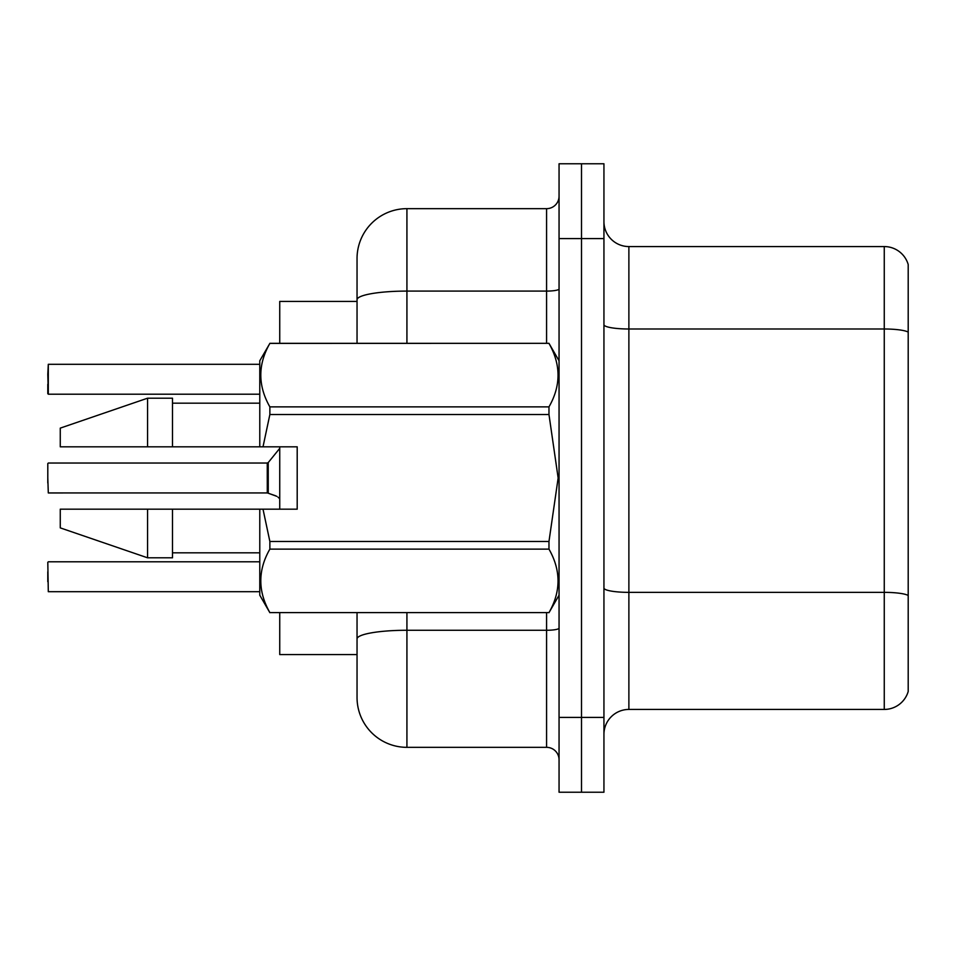 <?xml version="1.0" encoding="UTF-8"?>
<svg xmlns="http://www.w3.org/2000/svg" width="956" height="956" viewBox="0 0 956 956"><rect width="100%" height="100%" fill="white"/><g stroke="black" fill="none" stroke-linecap="round" stroke-linejoin="round"><path stroke-width="1.43" d="M357.042 301.427L279.738 301.427L279.738 343.324M279.738 509.178L279.738 446.822M406.921 612.677L406.921 747.341A49.879 49.879 0 0 1 357.042 697.462L357.042 654.573L279.738 654.573L279.738 612.677M603.941 734.375A24.94 24.94 0 0 1 628.881 709.436L884.264 709.436L884.264 246.564L628.881 246.564A24.94 24.94 0 0 1 603.941 221.625A24.94 24.94 0 0 0 628.881 246.564L628.881 709.436M581.499 717.418L581.499 792.237L603.941 792.237L603.941 717.418L581.499 717.418L581.499 792.237L559.057 792.237L559.057 717.418L581.499 717.418L581.499 238.582L581.499 717.418M559.057 717.418L559.057 163.763L581.499 163.763L581.499 238.582L581.499 163.763L603.941 163.763L603.941 717.418M908.2 264.525A24.94 24.94 0 0 0 884.264 246.564A24.94 24.94 0 0 1 908.2 264.525L908.2 691.475A24.94 24.94 0 0 1 884.264 709.436M908.2 332.461L908.2 595.469A24.94 4.326 180 0 0 884.264 592.361L628.881 592.361A24.94 4.326 -0 0 1 603.941 588.024M357.042 670.037L357.042 612.677M406.921 747.341L546.581 747.341L546.581 612.677M357.042 343.324L357.042 258.538A49.879 49.879 0 0 1 406.921 208.659L546.581 208.659A12.464 12.464 0 0 0 559.057 196.183M357.042 697.462L357.042 647.582M357.042 258.538L357.042 285.964M559.057 759.817A12.464 12.464 0 0 0 546.581 747.341M275.722 495.829L267.465 492.949L276.858 496.343M47.8 374.262L48.302 364.296L259.781 364.296L48.302 364.296L48.302 394.207L47.8 374.262M263.008 446.822L297.197 446.822L297.197 509.178L263.008 509.178L269.867 541.478L548.971 541.478L558.149 478L548.971 414.522L269.867 414.522L263.008 446.822L259.781 446.822L259.781 360.782L269.867 343.395C257.785 364.475 257.785 385.627 269.867 406.874L269.867 414.522M548.971 541.478L548.971 549.126L269.867 549.126C257.785 570.194 257.785 591.358 269.867 612.605L548.971 612.605C561.053 591.525 561.053 570.374 548.971 549.126M263.008 509.178L259.781 509.178L259.781 595.218L269.867 612.677M269.867 541.478L269.867 549.126M147.559 509.178L60.264 509.178L60.264 527.879L147.559 557.802L172.498 557.802L172.498 509.178L147.559 509.178L147.559 557.802M60.264 509.178L93.258 509.178M259.781 509.178L172.498 509.178M269.867 612.605L548.971 612.605M269.867 343.324L548.971 343.324L269.867 343.395M269.867 406.874L548.971 406.874L548.971 414.522M548.971 406.874C561.053 385.806 561.053 364.642 548.971 343.395M147.559 446.822L147.559 398.198L60.264 428.121L60.264 446.822L259.781 446.822M147.559 398.198L172.498 398.198L172.498 446.822M47.8 581.738L47.8 571.772M47.8 562.295L48.302 591.704L259.781 591.704M267.286 492.938A1.243 1.243 180 0 1 267.465 492.949A1.243 1.243 -0 0 0 267.286 492.938L267.262 463.039L267.286 492.938L48.302 492.949L47.8 478M267.262 478L267.262 463.039L268.23 462.573L268.254 493.236M277.993 497.18L279.738 498.674M47.8 482.983L47.8 463.541M47.8 384.228L47.8 393.705M908.2 332.114A24.94 4.326 180 0 0 884.264 328.995L628.881 328.995A24.94 4.326 0 0 1 603.941 324.67M603.941 238.582L559.057 238.582M559.057 628.104A12.464 2.163 0 0 1 546.581 630.267L406.921 630.267A49.879 8.664 180 0 0 357.042 638.931M406.921 208.659L406.921 291.09L546.581 291.09L546.581 208.659M357.042 299.754A49.879 8.664 180 0 1 406.921 291.09L406.921 343.324M546.581 343.324L546.581 291.09A12.464 2.163 0 0 0 559.057 288.927M559.057 595.218L548.971 612.677M172.498 552.819L259.781 552.819M559.057 360.782L548.971 343.324M172.498 403.181L259.781 403.181M48.302 561.793L259.781 561.793M48.302 463.039L267.262 463.039M268.23 462.573L279.738 448.364M48.302 394.207L259.781 394.207"/></g></svg>
